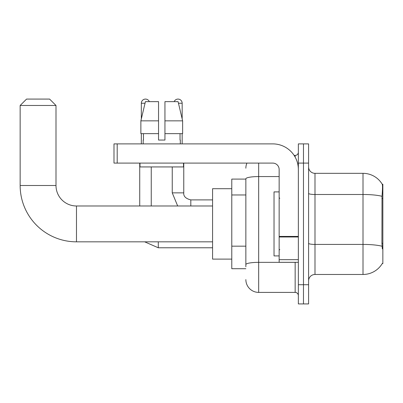 <?xml version="1.0" encoding="UTF-8"?>
<svg xmlns="http://www.w3.org/2000/svg" width="403" height="403" viewBox="0 0 403 403"><rect width="100%" height="100%" fill="white"/><g stroke="black" fill="none" stroke-linecap="round" stroke-linejoin="round"><path stroke-width="0.6" d="M382.22 263.592L382.331 263.401A22.407 22.407 0 0 1 363.007 274.473A22.407 22.407 0 0 0 382.22 263.592L382.85 263.592L382.85 184.216L382.266 184.297A22.407 22.407 0 0 0 363.007 173.335A22.407 22.407 0 0 1 382.22 184.216A22.407 22.407 0 0 0 363.007 173.335L314.995 173.335A6.403 6.403 0 0 1 308.592 166.933A6.403 6.403 0 0 0 314.995 173.335L314.995 274.473A6.403 6.403 0 0 0 308.592 280.876M245.86 179.093L231.78 179.093L231.78 268.715L245.86 268.715M303.474 284.72L303.474 303.922L308.592 303.922L308.592 284.72L303.474 284.72L303.474 303.922L298.351 303.922L298.351 284.72L303.474 284.72L303.474 163.094L303.474 284.72M298.351 284.72L298.351 143.886L303.474 143.886L303.474 163.094L303.474 143.886L308.592 143.886L308.592 284.72M382.331 248.868L381.923 243.306L382.014 196.326C382.568 189.36 382.654 185.355 382.266 184.297A22.407 22.407 0 0 0 363.007 173.335L363.007 194.493L314.995 194.493A6.403 1.113 0 0 1 308.592 193.38M382.084 246.273A22.407 3.889 180 0 0 363.007 244.425L363.007 274.473L314.995 274.473M245.86 266.796L245.86 178.791A12.8 2.222 180 0 1 258.666 176.569L279.148 176.569M258.666 163.094L258.666 292.397L295.152 292.397L295.152 262.313M294.13 155.412L295.152 155.412A3.199 3.199 0 0 0 298.351 152.208M298.351 295.601A3.199 3.199 0 0 0 295.152 292.397M245.86 168.212A12.8 12.8 0 0 1 246.928 163.094M258.666 292.397A12.8 12.8 0 0 1 245.86 279.596M164.948 140.048L158.545 140.048L164.948 140.048L158.545 140.048L164.948 140.048L164.948 101.637L178.081 101.637L182.63 120.845L182.63 133.645L164.948 133.645M174.167 101.637A4.161 4.161 0 0 1 182.166 103.239L182.166 118.895L182.63 120.845L164.948 120.845M158.545 120.845L158.545 133.645L158.545 120.845L158.545 133.645L140.869 133.645L140.869 120.845L145.412 101.637L158.545 101.637L158.545 120.845L140.869 120.845L141.327 118.895L141.327 103.239L145.035 103.239M279.148 191.899L274.025 191.899L274.025 255.91L279.148 255.91M212.572 241.83L76.479 241.83L76.479 205.983A20.482 20.482 0 0 1 55.997 185.496L55.997 105.48L20.15 105.48L26.553 99.078L49.594 99.078L55.997 105.48M212.572 205.983L76.479 205.983A20.482 20.482 0 0 1 55.997 185.496A20.482 20.482 0 0 0 76.479 205.983A20.482 20.482 0 0 1 55.997 185.496A20.482 20.482 0 0 0 76.479 205.983A20.482 20.482 0 0 1 55.997 185.496L20.15 185.496L20.15 105.48M76.479 241.83A56.329 56.329 0 0 1 20.15 185.496M231.78 188.7L212.572 188.7L212.572 259.114L231.78 259.114M141.327 103.239A4.161 4.161 0 0 1 149.327 101.637M151.251 205.983L151.251 166.933M139.725 205.983L139.725 163.094M141.327 133.645L141.327 143.886M172.247 166.933L172.247 192.861L183.768 192.861L183.768 163.094M182.166 133.645L182.166 143.886M298.351 262.313L279.148 262.313L279.148 236.425L298.351 236.425M298.351 169.492A25.606 25.606 0 0 0 272.745 143.886L117.192 143.886L117.192 163.094L272.745 163.094A6.403 6.403 0 0 1 279.148 169.492L279.148 236.425M117.192 163.094L113.994 163.094L113.994 143.886L117.192 143.886M143.186 140.048L143.463 140.048L143.186 140.048L143.186 143.886M180.312 140.048L180.035 140.048L180.312 140.048L180.312 143.886M180.035 133.645L180.035 140.048M158.545 133.645L158.545 140.048M143.463 140.048L143.463 133.645M139.982 163.094L139.982 166.933L183.511 166.933L183.511 163.094M182.63 120.845L178.081 101.637M145.412 101.637L140.869 120.845M382.85 198.498L381.923 198.498M382.85 243.306L381.923 243.306M245.86 194.966L231.78 194.966M245.86 246.178L231.78 246.178M382.014 196.326A22.407 3.889 180 0 0 363.007 194.493L363.007 244.425L314.995 244.425A6.403 1.113 -0 0 1 308.592 243.311M308.592 163.094L298.351 163.094M296.265 262.313A3.199 0.554 0 0 1 295.152 262.348L258.666 262.348A12.8 2.222 180 0 0 245.86 264.57M295.152 157.099L295.152 155.412M212.572 247.78L158.293 247.78L144.667 241.83L158.293 247.78L144.667 241.83L158.293 247.78L158.293 241.83M190.81 205.983L190.81 199.913M178.458 103.239L182.166 103.239M298.351 236.984L279.148 236.984M279.148 259.668L298.351 259.668M279.788 198.301L279.148 197.661M279.788 249.512L279.148 250.152M172.247 192.861L177.678 205.983M183.768 192.861C183.38 196.271 185.728 198.619 190.81 199.898C185.728 198.619 183.38 196.271 183.768 192.861C183.38 196.271 185.728 198.619 190.81 199.898L212.572 199.898"/></g></svg>
